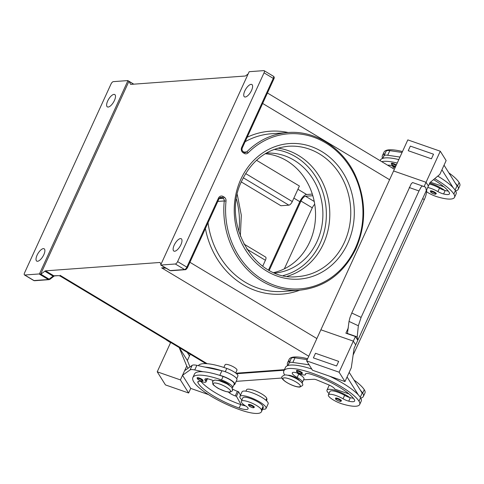 <?xml version="1.0" encoding="UTF-8"?>
<svg xmlns="http://www.w3.org/2000/svg" width="484" height="484" viewBox="0 0 484 484"><rect width="100%" height="100%" fill="white"/><g stroke="black" fill="none" stroke-linecap="round" stroke-linejoin="round"><path stroke-width="0.73" d="M239.901 396.469L242.006 391.865A14.375 3.57 24.6 0 1 261.808 397.358A14.375 3.57 24.6 0 1 268.148 403.831L266.037 408.435A14.375 3.57 -155.4 0 0 259.702 401.962A14.375 3.57 -155.4 0 0 239.901 396.469A14.375 3.57 -155.4 0 0 241.921 399.887M248.812 404.388A3.267 0.811 24.6 0 1 252.333 405.495A3.267 0.811 24.6 0 1 254.348 407.292L253.574 407.746C252.872 407.933 251.281 407.262 248.8 405.719L248.407 404.57A3.267 0.811 24.6 0 1 248.812 404.388M395.634 166.502L392.736 165.304L391.429 164.203L391.326 163.404A3.267 0.811 24.6 0 1 391.731 163.223A3.267 0.811 24.6 0 1 396.329 164.977M395.077 167.718A9.801 2.432 -155.4 0 0 393.601 166.847A9.148 2.269 24.6 0 1 391.677 165.679M448.244 191.071A13.068 3.243 24.6 0 1 445.171 190.521A6.534 1.621 24.6 0 1 444.566 190.351A6.534 1.621 24.6 0 1 439.49 188.155A11.108 2.759 -155.4 0 0 431.038 184.477A11.108 2.759 -155.4 0 0 429.326 184.017M433.543 179.618A36.59 9.081 24.6 0 1 449.206 192.414A13.068 3.243 24.6 0 1 449.497 193.806A13.068 3.243 24.6 0 1 443.592 193.969A6.534 1.621 24.6 0 1 437.911 191.61A11.108 2.759 -155.4 0 0 429.453 187.925A11.108 2.759 -155.4 0 0 427.741 187.471M426.598 191.755A11.108 2.759 -155.4 0 0 437.197 196.782A30.909 7.671 -155.4 0 0 454.53 197.327A30.909 7.671 -155.4 0 0 453.847 194.036A41.818 10.376 -155.4 0 0 434.68 178.669M329.011 393.51A14.375 3.57 24.6 0 1 326.99 390.098A14.375 3.57 24.6 0 1 346.792 395.585A14.375 3.57 24.6 0 1 349.714 397.527A6.534 1.621 24.6 0 1 344.638 395.331A11.108 2.759 -155.4 0 0 336.186 391.653A11.108 2.759 -155.4 0 0 329.955 391.453L328.376 394.908A11.108 2.759 -155.4 0 0 342.345 403.959A30.909 7.671 -155.4 0 0 359.679 404.503A30.909 7.671 -155.4 0 0 358.995 401.212A41.818 10.376 -155.4 0 0 319.319 375.85A41.818 10.376 -155.4 0 0 283.878 370.853A41.818 10.376 -155.4 0 0 284.574 374.931M341.438 400.915A3.267 0.811 -155.4 0 0 339.423 399.125A3.267 0.811 -155.4 0 0 335.896 398.011A3.267 0.811 -155.4 0 0 335.497 398.199L335.606 399.004C335.406 399.675 340.603 401.877 340.663 401.375L341.438 400.915M299.372 380.509A6.534 1.621 -155.4 0 0 294.538 377.042A6.534 1.621 -155.4 0 0 288.361 375.257A6.534 1.621 -155.4 0 0 288.022 375.312M301.895 382.844A9.801 2.432 -155.4 0 0 302.409 382.427A9.801 2.432 -155.4 0 0 297.17 377.478A9.148 2.269 24.6 0 1 292.276 372.861A9.148 2.269 24.6 0 1 299.923 373.908A6.534 1.621 -155.4 0 0 305.38 374.658A6.534 1.621 -155.4 0 0 305.41 374.368A9.148 2.269 24.6 0 1 305.446 373.963A9.148 2.269 24.6 0 1 311.055 374.271A36.59 9.081 24.6 0 1 354.355 399.59A13.068 3.243 24.6 0 1 354.645 400.982A13.068 3.243 24.6 0 1 348.734 401.151A6.534 1.621 24.6 0 1 343.053 398.786A11.108 2.759 -155.4 0 0 334.601 395.101A11.108 2.759 -155.4 0 0 328.376 394.908M296.873 370.399A3.267 0.811 24.6 0 1 300.401 371.506A3.267 0.811 24.6 0 1 302.415 373.303L301.641 373.763C301.58 374.265 296.383 372.063 296.583 371.391L296.474 370.581A3.267 0.811 24.6 0 1 296.873 370.399M430.754 190.835A3.267 0.811 -155.4 0 0 430.349 191.023L430.742 192.172C433.222 193.709 434.814 194.387 435.515 194.199L436.29 193.739A3.267 0.811 -155.4 0 0 434.275 191.948A3.267 0.811 -155.4 0 0 430.754 190.835M444.566 190.351A14.375 3.57 -155.4 0 0 441.644 188.409A14.375 3.57 -155.4 0 0 429.731 183.121M349.932 317.716L349.018 321.412L358.354 325.774L361.112 317.377L351.777 313.015L349.932 317.716M409.234 187.52L418.999 190.944L421.019 187.193L422.363 185.965L412.592 182.541L411.249 183.775L351.777 313.015M422.351 185.959L412.592 182.541M358.354 325.774L357.192 336.882L357.785 340.27L355.438 336.525L345.879 333.186A2.614 0.647 -155.4 0 0 347.222 333.488A2.614 0.647 -155.4 0 0 347.439 333.476L349.018 321.412M223.862 367.447L225.102 364.736A6.534 1.621 24.6 0 1 225.907 364.367A6.534 1.621 24.6 0 1 232.955 366.588A6.534 1.621 24.6 0 1 236.985 370.175L235.684 373.013M229.591 385.615A6.534 1.621 -155.4 0 0 229.513 385.476A6.534 1.621 -155.4 0 0 224.582 382.064A6.534 1.621 -155.4 0 0 218.58 380.364A6.534 1.621 -155.4 0 0 218.242 380.418M213.166 380.575A9.148 2.269 -155.4 0 0 204.865 379.256A9.148 2.269 -155.4 0 0 205.525 380.817A6.534 1.621 24.6 0 1 205.996 381.93A6.534 1.621 24.6 0 1 202.59 381.894A9.148 2.269 -155.4 0 0 197.829 381.84A9.148 2.269 -155.4 0 0 197.889 382.554A36.59 9.081 -155.4 0 0 239.132 408.024A13.068 3.243 -155.4 0 0 248.08 408.786A13.068 3.243 -155.4 0 0 248.147 408.508A6.534 1.621 -155.4 0 0 245.582 405.919A11.108 2.759 24.6 0 1 241.274 401.932A11.108 2.759 24.6 0 1 241.28 401.278A11.108 2.759 24.6 0 1 251.42 402.906A11.108 2.759 24.6 0 1 261.487 409.875A30.909 7.671 24.6 0 1 261.469 411.69A30.909 7.671 24.6 0 1 240.306 409.9A41.818 10.376 24.6 0 1 192.892 377.514A41.818 10.376 24.6 0 1 221.521 379.94A9.801 2.432 24.6 0 1 229.168 383.655A9.801 2.432 24.6 0 1 232.629 387.533A9.801 2.432 24.6 0 1 232.114 387.95M241.28 401.278L242.865 397.83A11.108 2.759 24.6 0 1 253.005 399.457A11.108 2.759 24.6 0 1 263.072 406.421A30.909 7.671 24.6 0 1 263.048 408.242L261.469 411.69M233.839 384.901A10.454 2.595 -155.4 0 0 234.807 384.35A10.454 2.595 -155.4 0 0 230.184 379.631A10.454 2.595 -155.4 0 0 219.797 375.348L219.427 375.269A41.818 10.376 24.6 0 1 223.1 376.491A9.801 2.432 24.6 0 1 230.753 380.2A9.801 2.432 24.6 0 1 234.214 384.078L232.629 387.533M245.914 391.169L246.55 389.771A11.108 2.759 24.6 0 1 256.689 391.399A11.108 2.759 24.6 0 1 266.757 398.362A30.909 7.671 24.6 0 1 266.738 400.183L266.478 400.746M198.349 365.656A41.818 10.376 24.6 0 1 226.79 368.433A9.801 2.432 24.6 0 1 234.438 372.142A9.801 2.432 24.6 0 1 237.898 376.02L236.694 378.651M197.496 377.671A3.267 0.811 24.6 0 1 201.017 378.778A3.267 0.811 24.6 0 1 203.032 380.575L202.258 381.035C201.556 381.223 199.965 380.545 197.49 379.008L197.091 377.853A3.267 0.811 24.6 0 1 197.496 377.671M165.534 339.357L166.012 339.647M287.278 276.261A65.34 57.681 85.8 0 0 323.433 243.821A65.34 57.681 85.8 0 0 277.901 148.128M273.89 272.559A60.113 53.071 85.8 0 0 309.693 242.061A60.113 53.071 85.8 0 0 265.19 153.743M274.997 273.018A60.113 53.071 85.8 0 0 317.038 241.522A60.113 53.071 85.8 0 0 314.152 181.028A60.113 53.071 85.8 0 0 266.224 153.132M180.925 244.668A7.187 2.868 121 0 1 173.859 251.075A7.187 2.868 121 0 1 174.192 245.164A7.187 2.868 121 0 1 181.258 238.751A7.187 2.868 121 0 1 180.925 244.668M251.535 90.435A7.187 2.868 121 0 1 244.468 96.842A7.187 2.868 121 0 1 244.801 90.931A7.187 2.868 121 0 1 251.874 84.525A7.187 2.868 121 0 1 251.535 90.435M37.08 255.195A7.187 2.868 121 0 1 44.147 248.788A7.187 2.868 121 0 1 43.814 254.705A7.187 2.868 121 0 1 36.748 261.112A7.187 2.868 121 0 1 37.08 255.195M107.696 100.962A7.187 2.868 121 0 1 114.762 94.555A7.187 2.868 121 0 1 114.43 100.472A7.187 2.868 121 0 1 107.357 106.879A7.187 2.868 121 0 1 107.696 100.962M57.959 275.638L53.785 275.777A2.614 1.041 -59 0 0 53.428 275.88A2.614 1.041 -59 0 0 53.028 276.134L49.12 279.159L40.898 274.222A2.614 1.041 121 0 1 40.511 274.464L39.488 273.847A2.614 1.041 121 0 1 39.119 273.956L24.757 275.009A2.614 1.041 121 0 1 24.466 274.948A2.614 1.041 121 0 1 24.2 274.398A2.614 1.041 121 0 1 24.587 272.794L111.005 84.034A2.614 1.041 121 0 1 112.113 82.383A2.614 1.041 121 0 1 113.286 81.645L127.649 80.592A2.614 1.041 121 0 1 127.927 80.647A2.614 1.041 121 0 1 127.939 80.653L128.968 81.27A2.614 1.041 121 0 1 129.149 81.475L130.462 84.119A2.614 1.041 -59 0 0 130.638 84.319A2.614 1.041 -59 0 0 130.65 84.325A2.614 1.041 -59 0 0 130.934 84.379L245.11 76.024A2.614 1.041 -59 0 0 245.461 75.927A2.614 1.041 -59 0 0 245.86 75.673L248.171 73.889M226.022 201.078A3.92 3.461 85.8 0 0 224.165 197.109L223.136 196.492A3.92 3.461 85.8 0 0 218.472 198.095L186.854 267.15L177.61 261.596A2.614 1.041 121 0 1 176.509 263.254A2.614 1.041 121 0 1 175.335 263.992L184.579 269.546L170.217 270.592L160.972 265.038A2.614 1.041 121 0 1 160.688 264.984A2.614 1.041 121 0 1 160.682 264.978L249.133 71.783A2.614 1.041 121 0 1 249.145 71.777A2.614 1.041 121 0 1 249.502 71.674L263.859 70.622A2.614 1.041 121 0 1 264.155 70.688A2.614 1.041 121 0 1 264.421 71.233A2.614 1.041 121 0 1 264.034 72.836L273.279 78.39L241.661 147.451A3.92 3.461 85.8 0 0 243.162 152.756L244.19 153.374A3.92 3.461 85.8 0 0 248.098 152.865A77.755 68.643 -94.2 0 1 336.053 150.53A77.755 68.643 -94.2 0 1 355.389 248.062A77.755 68.643 -94.2 0 1 274.355 285.288A77.755 68.643 -94.2 0 1 226.022 201.078L224.261 200.951A79.061 69.799 85.8 0 0 299.427 290.231L282.904 291.441A79.061 69.799 -94.2 0 1 208.035 222.737M160.682 264.978L161.71 265.595A2.614 1.041 121 0 1 161.704 265.595A2.614 1.041 121 0 1 161.692 265.589M160.99 264.306L160.21 262.752A2.614 1.041 -59 0 0 160.035 262.546A2.614 1.041 -59 0 0 159.744 262.485L160.228 262.776M207.206 363.714L60.064 275.317L60.052 275.995L58.528 275.626L54.402 275.928A1.307 1.156 85.8 0 1 53.785 275.777L45.563 270.84A2.614 1.041 -59 0 0 45.212 270.943A2.614 1.041 -59 0 0 44.812 271.191L53.028 276.134A1.307 0.835 52.3 0 0 53.797 276.279A1.307 0.835 52.3 0 0 53.978 276.189L54.426 275.928M133.796 84.174L128.968 81.27L40.511 274.464M165.092 267.634L161.674 267.882L165.389 267.809M308.762 356.242L161.674 267.882L166.091 268.233M39.488 273.847A2.614 1.041 121 0 1 39.47 273.853L127.939 80.653M40.898 274.222L44.812 271.191M235.944 373.212L284.423 369.667M45.563 270.84L159.744 262.485M160.972 265.038L175.335 263.992M177.61 261.596L264.034 72.836M262.697 266.194L265.413 260.271A3.92 1.561 121 0 0 265.595 257.046L243.809 243.96M256.52 160.277L299.402 186.031L292.288 201.574A3.92 1.561 121 0 1 288.869 205.162L280.914 205.742L241.328 181.96M312.325 194.09L306.632 194.501A7.841 3.128 -59 0 0 299.802 201.677L268.547 269.945M170.562 342.684L166.169 339.841M190.254 354.209L189.474 355.915L187.278 352.425M192.892 377.514L194.471 374.059A41.818 10.376 24.6 0 1 203.068 371.736L194.756 369.945A13.068 3.243 -155.4 0 0 190.067 369.951L182.516 375.3L184.622 370.696L182.516 375.3L190.738 388.404L208.501 394.605M182.522 375.3L180.411 379.904L188.633 393.008L190.738 388.404M179.213 347.579L186.733 366.092L188.088 368.245M186.733 366.092L184.634 370.69M188.633 393.008L165.449 384.913L157.227 371.809L170.671 342.448M189.964 366.914L187.368 360.532L189.474 355.928M179.262 347.609L187.368 360.532M180.411 379.904L157.227 371.809M184.622 370.696L192.178 365.347A13.068 3.243 24.6 0 1 196.867 365.341L221.908 370.744A10.454 2.595 24.6 0 1 232.29 375.027A10.454 2.595 24.6 0 1 236.912 379.746L234.807 384.35M232.701 389.094A6.534 1.621 -155.4 0 0 237.39 391.308L238.552 391.713L240.487 395.186M243.028 404.073L242.532 405.162M238.552 391.713L236.44 396.317L235.278 395.912A6.534 1.621 24.6 0 1 228.472 392.101M201.029 381.513A36.59 9.081 -155.4 0 0 240.711 404.57A13.068 3.243 -155.4 0 0 241.123 404.715L236.44 396.317M205.174 367.132A41.818 10.376 24.6 0 1 221.539 370.665M203.068 371.736A41.818 10.376 24.6 0 1 219.427 375.269M241.123 404.715A13.068 3.243 -155.4 0 0 245.515 405.876M418.999 190.944L361.112 317.377M424.069 186.624L426.047 182.293L428.401 186.037L355.679 344.874L353.326 341.129L355.679 344.874M426.289 190.642L425.696 187.254L422.363 185.965M357.192 336.882L347.439 333.476M393.595 170.961L407.818 139.888L440.277 151.22L426.047 182.293L393.589 170.961L320.874 329.798L353.326 341.129L320.874 329.798L306.644 360.876L339.102 372.208L344.971 381.567L351.293 367.755L354.094 348.329L356.206 343.725M355.438 336.525L339.102 372.208M427.868 187.187L429.98 182.589L439.823 174.391L446.145 160.579L440.277 151.22M408.236 150.712L431.425 158.806L433.531 154.202L431.419 158.806L408.236 150.712L410.347 146.107L433.531 154.202M313.384 357.888L336.568 365.983L338.679 361.379L315.495 353.284L313.384 357.888L336.568 365.983L338.679 361.379M344.971 381.567L312.513 370.236L306.644 360.876M347.076 376.963L358.341 394.92A41.818 10.376 -155.4 0 0 329.525 376.177M360.737 398.029A30.909 7.671 -155.4 0 0 363.369 396.45A30.909 7.671 -155.4 0 0 362.679 393.153A41.818 10.376 -155.4 0 0 360.447 390.316L362.171 393.062L360.247 397.261M360.447 390.316L349.188 372.359M307.213 359.63L294.956 357.827A13.068 3.243 -155.4 0 0 291.253 358.432L290.067 360.919A41.818 10.376 -155.4 0 0 287.569 362.794A41.818 10.376 -155.4 0 0 287.659 365.626M444.04 165.183L457.023 185.886L455.099 190.085M382.717 158.377L386.105 151.256A13.068 3.243 24.6 0 1 389.808 150.651L402.065 152.454M454.53 197.327L456.109 193.878A30.909 7.671 -155.4 0 0 455.426 190.581A41.818 10.376 -155.4 0 0 453.193 187.744L441.928 169.787M453.193 187.744A41.818 10.376 -155.4 0 0 437.766 176.103M398.798 159.593A41.818 10.376 -155.4 0 0 382.814 158.347A41.818 10.376 -155.4 0 0 380.309 160.222L380.103 160.676M399.959 157.058L387.702 155.255A13.068 3.243 -155.4 0 0 383.994 155.86L382.814 158.347M455.589 190.853A30.909 7.671 -155.4 0 0 458.221 189.274L459.8 185.82A30.909 7.671 -155.4 0 0 459.116 182.522A41.818 10.376 -155.4 0 0 448.868 172.879M402.482 151.534A41.818 10.376 -155.4 0 0 384 152.17L382.421 155.618A41.818 10.376 -155.4 0 0 382.517 158.449M311.769 369.044A41.818 10.376 -155.4 0 0 287.962 365.523L289.142 363.036A13.068 3.243 24.6 0 1 292.85 362.431L309.119 364.821M302.409 382.427L303.988 378.972A9.801 2.432 -155.4 0 0 298.749 374.023A9.148 2.269 24.6 0 1 296.825 372.855M348.988 393.922L334.783 389.118L334.492 388.652A6.534 1.621 -155.4 0 0 328.491 384.768L316.966 380A3.92 0.974 -155.4 0 0 314.043 379.262L303.607 379.813M287.865 365.553L290.067 360.919M287.962 365.523A41.818 10.376 -155.4 0 0 285.457 367.398L283.878 370.853M353.387 398.247A13.068 3.243 24.6 0 1 350.319 397.697A6.534 1.621 24.6 0 1 349.714 397.527M359.679 404.503L361.258 401.054A30.909 7.671 -155.4 0 0 360.574 397.757A41.818 10.376 -155.4 0 0 358.341 394.92M363.369 396.45L364.948 392.996A30.909 7.671 -155.4 0 0 364.264 389.699A41.818 10.376 -155.4 0 0 354.016 380.055M307.63 358.711A41.818 10.376 -155.4 0 0 289.148 359.346L287.569 362.794M236.555 373.727L284.156 370.242M269.255 270.332L300.981 201.035A5.227 2.087 121 0 1 305.537 196.256L312.827 195.718M314.733 204.266A5.227 2.087 -59 0 0 312.283 207.824L284.344 268.838M353.12 355.081L424.293 199.626A15.682 6.256 -59 0 0 426.61 189.946M236.168 381.368L282.093 378.01M329.362 385.149A14.375 3.57 -155.4 0 0 329.096 385.494L326.99 390.098M458.221 189.274A30.909 7.671 -155.4 0 0 457.537 185.977A41.818 10.376 -155.4 0 0 455.299 183.14M384.919 153.743A41.818 10.376 -155.4 0 0 382.421 155.618M397.213 163.047A41.818 10.376 -155.4 0 0 381.737 161.656M387.726 165.256A9.148 2.269 24.6 0 1 394.775 166.732A6.534 1.621 -155.4 0 0 395.416 166.98M430.427 182.214L443.846 186.745M262.612 409.198A14.375 3.57 -155.4 0 0 266.037 408.435M229.374 391.986A9.541 2.366 24.6 0 1 217.407 387.805A9.541 2.366 24.6 0 1 214.376 382.977A9.541 2.366 24.6 0 1 226.343 387.152A9.541 2.366 24.6 0 1 229.374 391.986M283.267 275.547A64.033 56.531 85.8 0 0 320.124 243.373A64.033 56.531 85.8 0 0 274.035 149.417M249.012 405.096A2.747 0.684 24.6 0 1 252.454 406.294A2.747 0.684 24.6 0 1 253.326 407.685A2.747 0.684 24.6 0 1 249.883 406.487A2.747 0.684 24.6 0 1 249.012 405.096M396.051 165.595A2.747 0.684 -155.4 0 0 391.931 163.931A2.747 0.684 -155.4 0 0 392.433 165.086A2.747 0.684 -155.4 0 0 395.646 166.472M393.601 166.847L392.905 168.365M340.415 401.315A2.747 0.684 -155.4 0 0 339.538 399.923A2.747 0.684 -155.4 0 0 336.096 398.719A2.747 0.684 -155.4 0 0 336.973 400.111A2.747 0.684 -155.4 0 0 340.415 401.315M299.154 386.879A9.541 2.366 -155.4 0 0 296.123 382.045A9.541 2.366 -155.4 0 0 284.156 377.871A9.541 2.366 -155.4 0 0 287.187 382.699A9.541 2.366 -155.4 0 0 299.154 386.879M343.053 398.786L344.638 395.331M301.393 373.696A2.747 0.684 -155.4 0 0 300.516 372.311A2.747 0.684 -155.4 0 0 297.073 371.107A2.747 0.684 -155.4 0 0 297.95 372.499A2.747 0.684 -155.4 0 0 301.393 373.696M430.954 191.543A2.747 0.684 -155.4 0 0 431.825 192.934A2.747 0.684 -155.4 0 0 435.267 194.138A2.747 0.684 -155.4 0 0 434.396 192.747A2.747 0.684 -155.4 0 0 430.954 191.543M261.487 409.875L263.072 406.421M265.904 400.232L266.757 398.362M197.696 378.379A2.747 0.684 24.6 0 1 201.138 379.583A2.747 0.684 24.6 0 1 202.009 380.975A2.747 0.684 24.6 0 1 198.567 379.771A2.747 0.684 24.6 0 1 197.696 378.379M288.276 146.265A65.34 57.681 -94.2 0 1 341.02 176.109A65.34 57.681 -94.2 0 1 344.408 242.284A65.34 57.681 -94.2 0 1 297.817 276.594C255.05 282.178 220.25 222.821 242.006 180.429C252.17 159.853 267.591 148.467 288.276 146.265M240.851 179.249A67.954 59.992 85.8 0 0 266.865 271.191A67.954 59.992 85.8 0 0 347.687 243.434A67.954 59.992 85.8 0 0 321.672 151.492A67.954 59.992 85.8 0 0 240.851 179.249M299.427 290.231C324.825 287.484 343.67 273.623 355.97 248.649C366.551 223.85 366.176 199.045 354.839 174.228C342.061 147.299 314.709 130.226 287.889 132.537A79.061 69.799 85.8 0 0 246.707 151.928L243.972 152.127M248.098 152.865A1.307 0.484 44.8 0 0 246.707 151.928A2.614 2.305 -94.2 0 1 245.461 152.557A2.614 2.305 -94.2 0 1 245.346 152.569A2.614 2.305 -94.2 0 1 244.329 152.387M264.155 70.688L273.399 76.242A2.614 1.041 121 0 1 273.666 76.787A2.614 1.041 121 0 1 273.279 78.39A1.307 0.327 -155.4 0 1 273.823 78.838A1.307 0.327 -155.4 0 1 273.853 78.977L242.236 148.037A1.307 0.327 -155.4 0 0 242.206 147.898A1.307 0.327 -155.4 0 0 241.661 147.451M217.794 201.423L224.261 200.951A2.614 2.305 -94.2 0 0 224.007 199.414A2.614 2.305 -94.2 0 0 223.021 198.307L219.095 198.591M161.704 265.595L169.926 270.532A2.614 1.041 121 0 1 169.914 270.526A2.614 1.041 121 0 0 169.932 270.538A2.614 1.041 121 0 0 170.217 270.592A1.307 1.156 85.8 0 0 170.84 270.744L185.203 269.697C185.596 269.915 186.34 269.261 187.429 267.743A1.307 0.327 24.6 0 0 187.405 267.604A1.307 0.327 24.6 0 0 186.854 267.15A2.614 1.041 121 0 1 185.753 268.808A2.614 1.041 121 0 1 184.579 269.546A1.307 1.156 85.8 0 0 185.457 269.642M218.472 198.095A1.307 0.327 24.6 0 1 219.022 198.543A1.307 0.327 24.6 0 1 219.052 198.682L220.752 197.381A2.614 2.305 -94.2 0 1 221.999 197.69L223.021 198.307A1.307 0.52 121 0 0 223.614 197.938A1.307 0.52 121 0 0 224.165 197.109M223.136 196.492A1.307 0.52 121 0 1 222.586 197.321A1.307 0.52 121 0 1 221.999 197.69L219.651 197.859M243.077 151.649A1.307 0.52 121 0 1 243.222 151.68A1.307 0.52 121 0 1 243.355 151.952A1.307 0.52 121 0 1 243.162 152.756M244.105 152.266A1.307 0.52 121 0 1 244.251 152.297A1.307 0.52 121 0 1 244.384 152.569A1.307 0.52 121 0 1 244.19 153.374M39.119 273.956L48.364 279.51A1.307 1.156 85.8 0 0 49.247 279.613M53.978 276.189L50.07 279.22A1.307 0.835 52.3 0 1 49.888 279.31A1.307 0.835 52.3 0 1 49.12 279.159A2.614 1.041 121 0 1 48.715 279.407A2.614 1.041 121 0 1 48.364 279.51L34.001 280.563A1.307 1.156 85.8 0 0 34.624 280.714L33.711 280.502A2.614 1.041 121 0 0 34.001 280.563L24.757 275.009M129.149 81.475L133.657 84.18M288.186 132.519A81.675 72.104 85.8 0 0 247.185 137.226M245.128 141.715A79.061 69.799 -94.2 0 1 271.361 133.747L287.889 132.537M205.385 228.521A81.675 72.104 85.8 0 0 299.723 290.212M262.649 103.455L389.584 179.715M189.928 262.292L316.863 338.552M34.624 280.714L48.987 279.661L50.07 279.22A1.307 0.835 52.3 0 0 50.203 279.068M130.904 84.385L130.462 84.119M220.238 197.49A2.614 2.305 -94.2 0 1 220.752 197.381M246.761 249.072L265.413 260.271M236.452 199.166A75.141 66.338 -94.2 0 1 238.842 231.8M292.288 201.574L245.654 173.556M293.867 198.113L299.802 201.677M297.92 189.268L306.632 194.501M288.869 205.162L243.289 177.779M221.908 370.744L219.797 375.348M196.867 365.341L194.756 369.945M192.178 365.347L190.067 369.951M237.39 391.308L235.278 395.912M225.278 371.73L226.79 368.433M221.521 379.94L223.1 376.491M205.525 380.817L206.48 378.736M197.889 382.554L198.41 381.416M239.132 408.024L240.711 404.57M348.347 327.795L345.879 333.186M291.253 358.432L289.142 363.036M294.956 357.827L292.85 362.431M362.679 393.153L364.264 389.699M297.17 377.478L298.749 374.023M305.41 374.368L305.731 373.666M348.734 401.151L350.319 397.697M358.995 401.212L360.574 397.757M305.537 196.256L314.243 201.483M300.981 201.035L312.283 207.824M422.635 198.628L424.293 199.626M459.116 182.522L457.537 185.977M455.426 190.581L453.847 194.036M439.49 188.155L437.911 191.61M445.171 190.521L443.592 193.969M387.702 155.255L389.808 150.651M383.994 155.86L386.105 151.256M282.184 376.37L284.671 374.925C290.582 374.507 305.501 382.596 302.385 385.615L299.899 387.061C293.994 387.478 279.068 379.389 282.184 376.37M212.409 381.477L212.972 384.35C212.18 384.205 217.982 388.561 218.956 388.737L225.713 391.502L230.124 392.167L232.604 390.721L232.042 387.853C232.84 387.993 227.038 383.637 226.058 383.461L219.306 380.696L214.896 380.031L212.409 381.477M187.429 267.743L219.052 198.682M60.052 275.995L205.942 363.635M267.44 92.995L394.375 169.249M24.466 274.948L33.711 280.502M242.236 148.037C241.728 149.61 242.061 150.827 243.222 151.68L245.346 152.569M273.399 76.242C274.331 76.871 274.482 77.785 273.853 78.977M170.84 270.744L169.926 270.532M240.348 236.216L241.304 215.217L237.299 194.58M207.576 378.476L205.996 381.93M305.38 374.658L305.864 373.6"/></g></svg>
